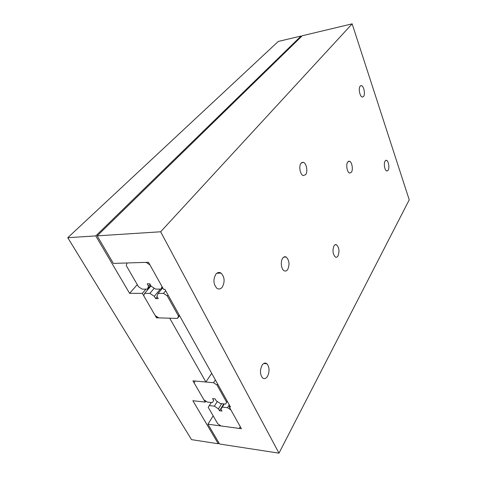 <?xml version="1.0" encoding="UTF-8"?>
<svg xmlns="http://www.w3.org/2000/svg" width="477" height="477" viewBox="0 0 477 477"><rect width="100%" height="100%" fill="white"/><g stroke="black" fill="none" stroke-linecap="round" stroke-linejoin="round"><path stroke-width="0.72" d="M205.241 402.111L192.875 400.71L218.233 443.747L191.539 439.645L67.764 237.707L95.764 235.906L129.607 293.343L142.349 293.367L156.492 317.819L169.699 318.189L205.897 382.023L192.929 380.825L205.241 402.111L205.885 401.121M137.275 284.632L129.607 293.343M67.764 237.707L278.27 41.451L301.112 36.008L301.351 36.651M301.112 36.008L95.764 235.906M145.98 289.14L142.349 293.367M157.243 316.889L156.492 317.819M211.693 373.324L205.897 382.023M218.836 442.739L218.233 443.747M385.088 161.041L386.424 160.302C388.487 160.63 389.745 167.874 388.165 170.265L386.787 171.034C384.73 170.688 383.484 163.39 385.088 161.041M215.813 274.293C217.44 272.337 219.193 271.95 221.066 273.13C224.643 277.042 225.055 281.692 222.306 287.088C220.636 289.163 218.824 289.551 216.862 288.257C213.368 284.226 213.016 279.576 215.813 274.293M360.135 86.17L361.292 85.604C363.748 85.675 365.525 94.202 363.575 96.479L362.371 97.075C359.926 96.986 358.155 88.394 360.135 86.17M333.989 245.87C334.711 244.731 335.534 244.355 336.458 244.749C339.153 247.468 339.672 251.194 338.002 255.94C337.275 257.133 336.428 257.514 335.474 257.091C332.791 254.313 332.296 250.574 333.989 245.87M301.047 163.188L303.354 162.305C306.467 163.045 308.053 171.744 305.626 174.671L303.223 175.584C300.134 174.791 298.584 166.032 301.047 163.188M262.01 365.358C263.554 363.027 265.182 362.484 266.882 363.73C269.511 367.075 269.738 371.255 267.555 376.281C265.993 378.708 264.33 379.257 262.565 377.933C259.977 374.499 259.792 370.307 262.01 365.358M347.709 162.019L349.432 161.208C351.943 161.691 353.356 169.609 351.412 172.245L349.635 173.085C347.137 172.573 345.736 164.589 347.709 162.019M282.682 258.23C283.726 256.781 284.882 256.382 286.164 257.025C289.318 260.239 289.831 264.401 287.703 269.505C286.647 271.031 285.449 271.437 284.113 270.733C281.203 269.272 280.309 261.438 282.682 258.23M97.177 235.859L160.648 231.774L278.991 453.15L219.593 444.015L207.93 424.19L241.392 428.722L229.181 406.839L230.451 406.988L164.881 289.306L163.557 289.306L148.472 262.284L113.377 263.405L97.177 235.859L302.275 35.745L352.151 23.85L160.648 231.774M213.165 415.843L207.93 424.19M229.801 405.826L229.181 406.839M352.151 23.85L409.236 199.845L278.991 453.15M212.348 402.612L207.268 402.039L203.912 399.809L194.115 382.876L195.159 381.034L213.529 382.727L217.023 385.04L226.676 402.338L225.502 404.097L220.291 403.512L216.194 400.793L215.097 398.861L212.575 398.587L213.678 400.513L212.348 402.612L213.678 400.513M215.365 379.919L213.529 382.727M217.667 384.045L217.023 385.04M227.296 401.33L226.676 402.338M155.156 315.512L143.732 295.764L144.626 293.367L149.867 293.379L154.315 296.295L155.633 298.614L158.233 298.632L156.915 296.312L158.078 293.391L163.474 293.403L167.236 295.865L178.541 316.114L177.486 318.409L158.758 317.885L155.156 315.512M179.28 315.154L178.541 316.114M168.005 294.917L167.236 295.865M179.585 315.696L177.486 318.409M151.006 285.926L144.626 293.367M154.256 288.203L149.867 293.379M160.344 289.098L154.315 296.295M157.172 296.766L155.633 298.614M162.729 287.822L158.078 293.391M165.68 290.737L163.474 293.403M217.756 423.779L208.216 407.286L209.29 405.581L214.364 406.171L218.412 408.861L219.492 410.751L222.002 411.055L220.923 409.159L222.3 407.09L227.505 407.698L230.922 409.964L240.319 426.79L239.114 428.412L221.042 425.967L217.756 423.779M211.269 402.493L209.29 405.581M217.303 401.527L214.364 406.171M221.668 403.667L218.412 408.861M223.761 403.9L219.492 410.751M224.166 403.947L220.923 409.159M224.25 403.959L222.3 407.09M229.258 404.848L227.505 407.698M138.491 286.731L126.25 265.564L127.085 262.97L146.063 262.362L149.915 264.872L162.049 286.605L161.047 289.098L155.645 289.116L151.137 286.164L149.796 283.791L147.19 283.815L148.538 286.176L147.423 289.134L142.176 289.151L138.491 286.731M162.484 287.381L161.047 289.098M150.112 284.346L148.538 286.176M150.678 285.347L147.423 289.134M386.424 160.302L385.732 160.379M221.066 273.13L216.898 273.208M361.292 85.604L360.642 85.723M336.458 244.749L334.985 244.814M303.354 162.305L301.798 162.496M266.882 363.73L263.715 363.51M349.432 161.208L348.419 161.321M286.164 257.025L283.785 257.103"/></g></svg>
